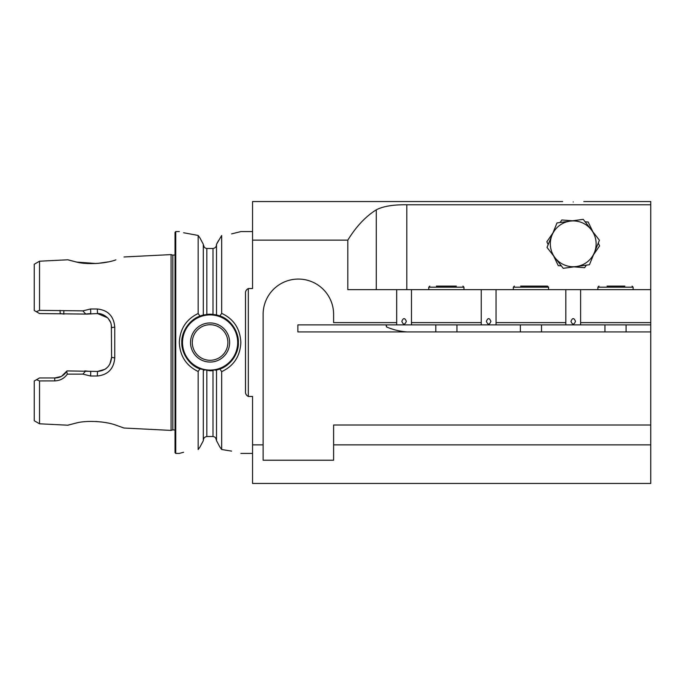 <?xml version="1.0" encoding="UTF-8"?>
<svg xmlns="http://www.w3.org/2000/svg" width="685" height="685" viewBox="0 0 685 685"><rect width="100%" height="100%" fill="white"/><g stroke="black" fill="none" stroke-linecap="round" stroke-linejoin="round"><path stroke-width="1.03" d="M115.714 259.915L115.893 259.855C105.858 263.648 86.687 264.898 76.24 261.97C65.28 259.17 65.229 259.161 76.086 261.944L67.901 259.786L39.533 261.208L39.533 310.356L82.859 310.87L90.6 308.986L97.347 308.995C107.982 310.125 113.787 316.153 114.755 327.087L114.755 357.912C113.804 368.83 107.999 374.858 97.347 376.005L90.6 376.014L82.868 374.13L67.327 374.147C64.253 378.454 60.032 380.714 54.663 380.911L39.533 380.928L36.502 379.704L34.25 381.006L34.25 420.744L39.533 423.792L39.533 380.928M39.533 423.792L67.901 425.214L76.086 423.056C65.238 425.839 65.289 425.83 76.24 423.03C86.678 420.128 105.807 421.335 115.885 425.145L123.994 428.031L115.825 425.12M102.33 422.08L95.849 421.455M573.225 201.947C559.585 201.51 559.585 201.51 573.225 201.947C586.865 201.51 586.865 201.51 573.225 201.947C586.865 201.51 586.865 201.51 573.225 201.947M386.46 324.878L386.46 326.908L386.057 324.878M347.809 240.144C356.089 226.624 365.584 216.511 376.288 209.815C383.12 206.279 393.293 204.592 406.804 204.764L650.75 204.764L650.75 289.644L580.623 289.644L580.623 324.878L650.75 324.878L650.75 331.925L297.881 331.925L297.881 324.878L396.683 324.878L396.683 289.644L347.809 289.644L347.809 240.144L252.551 240.144L252.551 201.544L562.65 201.544M407.07 331.925C399.877 331.412 393.002 329.733 386.46 326.908M229.646 342.5A19.557 19.557 0 0 1 210.089 362.057A19.557 19.557 0 0 1 190.533 342.5A19.557 19.557 0 0 1 210.089 322.943A19.557 19.557 0 0 1 229.646 342.5M192.297 342.5A17.793 17.793 0 0 0 210.089 360.293A17.793 17.793 0 0 0 227.882 342.5A17.793 17.793 0 0 0 210.089 324.707A17.793 17.793 0 0 0 192.297 342.5M216.52 440.72L219.894 447.04L216.52 440.72L216.52 370.046L215.51 370.26A28.29 28.29 0 0 0 215.51 314.74L210.089 314.209A28.29 28.29 0 0 0 206.827 314.398L199.926 316.102C189.677 319.552 181.251 331.72 181.799 342.5C181.319 352.715 189.334 365.559 199.926 368.898L210.089 370.791L219.894 369.035C230.331 365.687 238.937 353.392 238.38 342.5C238.885 332.199 230.674 319.184 219.894 315.965L216.52 314.954L216.52 244.28L221.666 235.486C246.754 230.717 246.754 230.717 221.666 235.486L221.666 313.362C233.791 319.047 240.187 328.766 240.846 342.5C240.187 356.234 233.791 365.953 221.666 371.638L219.894 369.035M203.308 244.262L199.926 237.918L203.308 244.262L203.308 315.04L204.318 314.809A28.29 28.29 0 0 0 199.926 316.102L198.162 313.507L198.162 235.443C173.528 230.717 173.528 230.717 198.162 235.443L183.614 232.746M199.832 316.136A28.29 28.29 0 0 0 196.432 317.729M213.001 248.484L213.001 314.364A28.29 28.29 0 0 0 210.089 314.209L206.827 314.398L206.827 248.467L213.001 248.484C215.167 248.141 216.349 246.865 216.52 244.639M204.31 247.242L203.308 244.613C203.488 246.848 204.661 248.133 206.827 248.467M204.318 370.191L203.308 369.96L203.308 440.738L199.926 447.082L203.308 440.738M215.518 437.741L216.52 440.361C216.34 438.135 215.167 436.85 213.001 436.516L206.827 436.533C204.661 436.876 203.488 438.16 203.308 440.387M76.797 262.09L96.2 263.528M97.57 263.434L108.093 261.901M175.026 254.94L172.834 255.154L172.834 429.846L171.087 430.403L171.087 254.597L124.002 256.969M175.026 342.5L175.026 232.292L175.737 231.59L175.737 453.41L175.026 452.708L175.026 342.5M199.926 368.898L198.162 371.493C186.243 365.739 179.967 356.072 179.333 342.5C179.967 328.928 186.243 319.261 198.162 313.507M231.599 233.885L240.846 231.59L252.551 231.59M252.551 240.144L252.551 288.548L248.321 288.548C246.155 289.669 245.213 291.476 245.504 293.951L245.504 391.049C245.221 393.541 246.163 395.339 248.321 396.452L252.551 396.452L252.551 483.456L650.75 483.456L650.75 444.856L333.604 444.856L333.604 460.217L263.126 460.217L263.126 314.312A35.235 35.235 0 0 1 298.36 279.069A35.235 35.235 0 0 1 333.604 314.312L333.604 322.635L396.683 322.635M650.75 204.764L650.75 201.544L583.8 201.544M580.623 324.878L565.827 324.878L565.827 289.644L496.051 289.644L496.051 324.878L481.255 324.878L481.255 289.644L411.479 289.644L411.479 324.878L396.683 324.878M481.255 324.878L411.479 324.878M411.479 322.635L481.255 322.635M565.827 324.878L496.051 324.878M496.051 322.635L565.827 322.635M650.75 324.878L650.75 289.644M580.623 322.635L650.75 322.635M333.604 444.856L333.604 425.017L650.75 425.017L650.75 331.925M650.75 425.017L650.75 444.856M263.126 444.856L252.551 444.856M231.599 451.115L221.666 449.514C246.754 454.283 246.754 454.283 221.666 449.514L221.666 371.638M219.894 315.965L221.666 313.362M219.894 447.04L221.666 449.514M199.926 237.918L198.162 235.443M199.926 447.082L198.162 449.557C173.528 454.283 173.528 454.283 198.162 449.557L198.162 371.493M183.614 452.254L179.333 453.41L175.737 453.41M218.455 240.666L216.52 244.28M107.562 317.78L97.501 313.559L86.935 314.09L39.533 313.559L34.25 310.51L34.25 264.256L39.533 261.208M36.314 311.701L39.533 310.356M36.502 379.704L39.533 377.949L54.817 377.949L60.956 376.544M61.727 376.142L67.019 370.91L97.501 371.441L104.985 369.292M84.717 370.91L90.754 371.441L90.6 376.014M105.259 369.112L106.184 368.444M109.848 364.146L111.595 357.347L111.355 325.067M110.525 322.25L108.29 318.576M90.6 308.986L90.754 313.559L84.717 314.09M64.03 314.09L60.203 313.559L60.04 310.373M114.755 327.087L111.595 327.653C111.09 323.431 111.201 321.941 107.519 317.737C104.017 314.723 100.678 313.336 97.501 313.559L97.347 308.995M97.347 376.005L97.501 371.441C106.038 370.619 110.739 365.918 111.595 357.347L114.755 357.912M54.663 380.911L54.817 377.949C59.672 377.983 63.636 375.808 66.71 371.416L67.019 370.91M82.859 310.87L85.779 314.09M85.788 370.91L82.868 374.13M66.71 371.416L67.327 374.147M63.859 310.853L63.765 314.021M210.089 370.791A28.29 28.29 0 0 0 213.001 370.636L213.001 436.516M496.051 289.644L481.255 289.644M580.623 289.644L565.827 289.644M411.479 289.644L396.683 289.644M401.821 321.368C403.311 317.703 404.818 317.703 406.333 321.359C404.844 325.007 403.337 325.007 401.821 321.368M486.393 321.368C487.883 317.703 489.39 317.703 490.905 321.359C489.415 325.007 487.908 325.007 486.393 321.368M570.965 321.368C572.463 317.703 573.962 317.703 575.486 321.359C573.987 325.007 572.489 325.007 570.965 321.368M607.03 286.116L624.874 286.116M520.66 286.116L547.503 286.116L548.557 287.178L513.322 287.178L514.375 286.116M535.105 286.116L524.821 286.116M436.396 286.116L456.338 286.116M553.617 255.933L558.258 265.643L561.34 265.883M552.949 232.9L546.853 241.779L548.188 244.562M573.902 266.859L584.63 267.698L586.377 265.146M598.262 243.098L599.598 245.889L593.501 254.76M592.833 231.735L588.192 222.026L585.11 221.786M572.549 220.801L561.82 219.971L560.073 222.514M594.434 252.482L599.426 240.238L591.318 229.792A22.905 22.905 0 0 1 576.333 266.525A22.905 22.905 0 0 1 555.133 257.877L563.233 268.323L589.442 264.727L594.434 252.482M570.108 221.135A22.905 22.905 0 0 1 591.318 229.792L583.218 219.346L570.108 221.135L557.008 222.933L552.016 235.178A22.905 22.905 0 0 1 570.108 221.135M552.016 235.178A22.905 22.905 0 0 0 555.133 257.877L547.024 247.422L552.016 235.178M210.089 314.92A27.58 27.58 0 0 0 182.51 342.5A27.58 27.58 0 0 0 210.089 370.08A27.58 27.58 0 0 0 237.678 342.5A27.58 27.58 0 0 0 210.089 314.92M406.804 204.764L406.804 289.644M248.321 288.548L248.321 396.452M206.827 436.533L206.827 370.602M376.288 209.815L376.288 289.644M633.128 289.644L633.128 287.178L597.894 287.178L598.947 286.116M463.985 289.644L463.985 287.178L428.75 287.178L429.803 286.116M172.834 429.846L175.026 430.06M172.834 255.154L171.087 254.597M179.333 231.59L175.737 231.59M252.551 453.41L240.846 453.41M123.994 428.031L171.087 430.403M633.128 287.178L632.075 286.116M626.081 331.925L626.081 324.878M597.894 289.644L597.894 287.178M604.941 331.925L604.941 324.878M520.369 331.925L520.369 324.878M513.322 289.644L513.322 287.178M548.557 289.644L548.557 287.178M541.51 331.925L541.51 324.878M463.985 287.178L462.932 286.116M456.938 331.925L456.938 324.878M428.75 289.644L428.75 287.178M435.797 331.925L435.797 324.878"/></g></svg>
